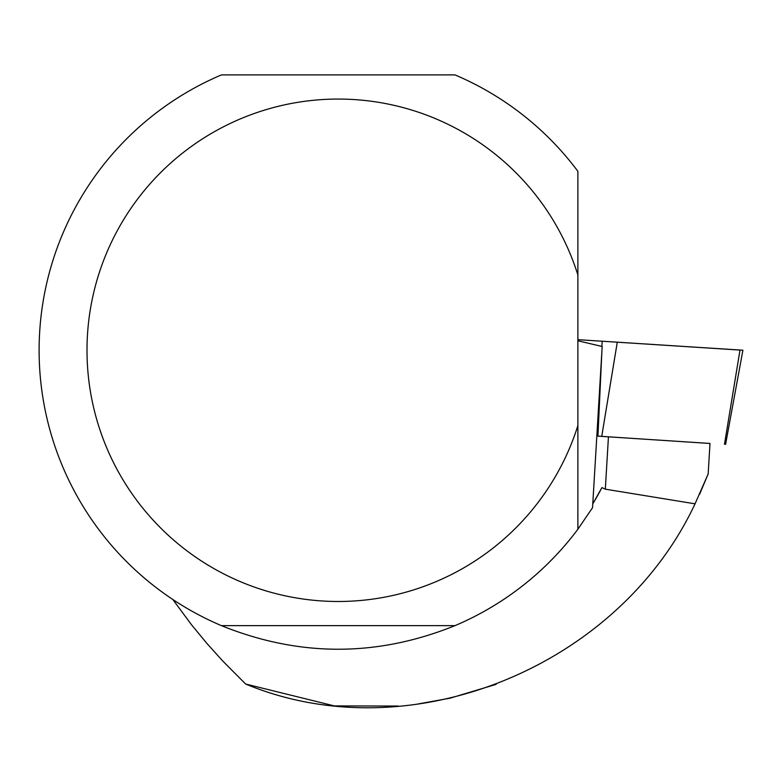 <?xml version="1.0" encoding="UTF-8"?>
<svg xmlns="http://www.w3.org/2000/svg" width="782" height="782" viewBox="0 0 782 782"><rect width="100%" height="100%" fill="white"/><g stroke="black" fill="none" stroke-linecap="round" stroke-linejoin="round"><path stroke-width="1.17" d="M709.988 443.472L597.937 436.121M740.007 350.072L577.878 339.671L742.9 350.209L725.579 444.381M601.896 351.186L597.937 436.151L709.988 443.443L708.169 473.96L699.558 494.341M577.878 340.766L602.179 346.504L592.541 507.704L577.878 529.238A299.115 299.115 0 0 1 454.987 625.649C377.139 657.095 299.291 657.095 221.443 625.649A299.115 299.115 0 0 1 221.443 74.896L454.987 74.896A299.115 299.115 0 0 1 577.878 171.307L577.878 425.584A251.227 251.227 0 0 1 191.209 553.988A251.227 251.227 0 0 1 191.209 146.557A251.227 251.227 0 0 1 577.878 274.961M398.38 706.048L334.393 705.921L245.616 684.015C410.97 752.685 618.924 666.42 695.051 503.823L605.317 489.17L601.925 487.587A297.316 297.316 0 0 1 592.776 503.891L601.925 487.587M245.616 684.015L222.694 660.966L206.595 643.078L191.463 624.701L172.842 599.511M695.051 503.823L708.169 473.96M418.419 703.908L450.217 698.15L496.14 684.358M577.878 529.238L577.878 425.584L577.878 529.238M221.443 625.649L454.987 625.649M601.847 346.436L602.199 341.128M724.474 444.303L740.016 350.013M617.301 342.057L601.749 436.356M605.317 489.17L608.445 436.864"/></g></svg>
